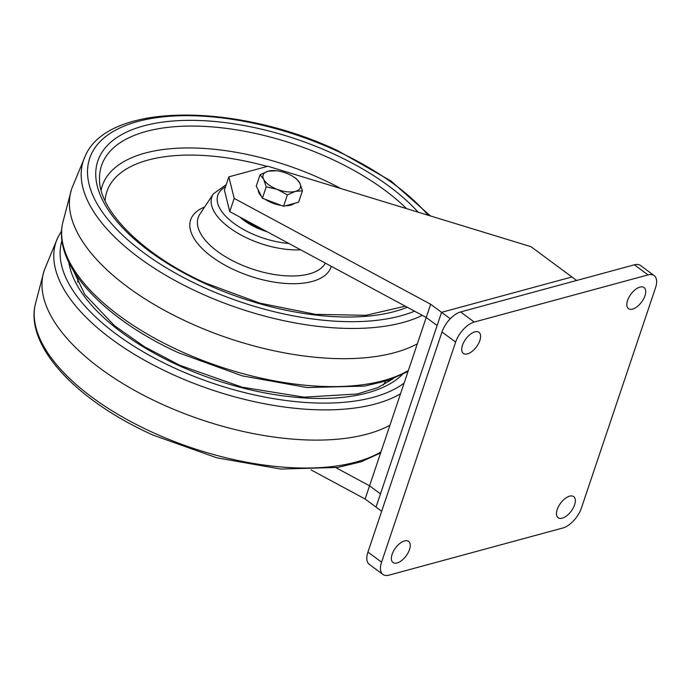<?xml version="1.0" encoding="UTF-8"?>
<svg xmlns="http://www.w3.org/2000/svg" width="690" height="690" viewBox="0 0 690 690"><rect width="100%" height="100%" fill="white"/><g stroke="black" fill="none" stroke-linecap="round" stroke-linejoin="round"><path stroke-width="1.03" d="M479.861 340.515A13.11 6.624 126.5 0 0 478.972 332.339A13.11 6.624 126.5 0 0 470.244 334.357A13.11 6.624 126.5 0 0 462.481 345.233A13.11 6.624 126.5 0 0 463.37 353.418A13.11 6.624 126.5 0 0 472.098 351.4A13.11 6.624 126.5 0 0 479.861 340.515M409.498 549.594A13.11 6.624 126.5 0 0 408.609 541.409A13.11 6.624 126.5 0 0 399.881 543.427A13.11 6.624 126.5 0 0 392.118 554.303A13.11 6.624 126.5 0 0 393.007 562.488A13.11 6.624 126.5 0 0 401.735 560.47A13.11 6.624 126.5 0 0 409.498 549.594M574.598 504.813A13.11 6.624 126.5 0 0 573.709 496.627A13.11 6.624 126.5 0 0 564.981 498.646A13.11 6.624 126.5 0 0 557.218 509.522A13.11 6.624 126.5 0 0 558.107 517.707A13.11 6.624 126.5 0 0 566.835 515.689A13.11 6.624 126.5 0 0 574.598 504.813M644.96 295.743A13.11 6.624 126.5 0 0 644.072 287.558A13.11 6.624 126.5 0 0 635.343 289.576A13.11 6.624 126.5 0 0 627.581 300.452A13.11 6.624 126.5 0 0 628.469 308.637A13.11 6.624 126.5 0 0 637.198 306.619A13.11 6.624 126.5 0 0 644.96 295.743M455.642 342.085L441.997 331.994L367.934 552.069L381.579 562.16A19.674 9.936 126.5 0 0 382.916 574.442A19.674 9.936 126.5 0 0 389.057 575.132L562.85 527.997A19.674 9.936 126.5 0 0 581.437 507.952L655.5 287.877A19.674 9.936 126.5 0 0 654.163 275.603A19.674 9.936 126.5 0 0 648.022 274.913L474.228 322.049A19.674 9.936 126.5 0 0 455.642 342.085L381.579 562.16M441.997 331.994A19.674 9.936 -53.5 0 1 460.592 311.949L474.228 322.049M648.022 274.913L634.377 264.813L460.592 311.949M634.377 264.813A19.674 9.936 -53.5 0 1 640.527 265.503L654.163 275.603M382.916 574.442L369.271 564.342A19.674 9.936 -53.5 0 1 367.934 552.069M365.113 499.017L376.024 507.098L380.466 493.893L369.555 485.812L365.113 499.017L311.026 469.881M576.642 280.476L571.915 276.975L441.574 312.329L571.915 276.975L530.981 246.684L267.944 166.256L228.839 176.856L234.195 198.401L430.655 304.255L441.574 312.329L437.132 325.533L426.213 317.46L369.555 485.812L335.961 467.716M430.655 304.255L426.213 317.46L229.753 211.606L224.397 190.061L228.839 176.856M234.195 198.401L229.753 211.606M369.555 485.812L380.466 493.893L437.132 325.533L426.213 317.46M450.251 318.754L441.574 312.329L376.024 507.098L381.665 511.273M281.166 205.379A19.674 9.143 -161.4 0 1 272.679 203.145A19.674 9.143 -161.4 0 1 265.089 199.263M261.355 196.193A19.674 9.143 -161.4 0 1 258.276 190.069M294.371 203.36A19.674 9.143 -161.4 0 1 285.626 205.732M276.664 170.784L268.125 171.18A19.674 9.143 18.6 0 1 276.664 170.784A19.674 9.143 18.6 0 1 286.238 173.164A19.674 9.143 -161.4 0 1 292.18 176.01A19.674 9.143 -161.4 0 1 299.883 183.264A19.674 9.143 -161.4 0 1 295.415 191.371L302.444 190.811L298.606 202.204L283.555 206.293L262.39 198.237L256.266 186.093L260.104 174.699L263.658 179.288A19.674 9.143 -161.4 0 1 268.125 171.18L260.104 174.699M277.302 189.388A19.674 9.143 -161.4 0 1 263.658 179.288L266.228 186.835L277.302 189.388L287.394 194.891L295.415 191.371A19.674 9.143 -161.4 0 1 277.302 189.388M302.444 190.811L299.883 183.264L296.329 178.667L292.18 176.01M283.555 206.293L287.394 194.891M262.39 198.237L266.228 186.835M389.936 425.256A196.693 91.434 -161.4 0 1 162.53 404.461A196.693 91.434 -161.4 0 1 43.996 271.144A196.693 91.434 -161.4 0 1 44.505 269.643L57.891 237.36L61.591 230.909M417.338 343.827A196.693 91.434 -161.4 0 1 187.559 321.954A196.693 91.434 -161.4 0 1 71.406 189.716A196.693 91.434 -161.4 0 1 71.907 188.215L85.293 155.931C108.106 102.137 236.351 102.603 337.781 150.687L390.971 180.987L430.431 215.936M267.297 231.831A40.65 18.897 -161.4 0 1 256.464 227.709A40.65 18.897 -161.4 0 1 239.999 217.126M380.958 451.933A194.597 90.459 -161.4 0 1 153.473 432.777A194.597 90.459 -161.4 0 1 35.138 304.954L43.996 271.144M400.519 393.792A194.597 90.459 -161.4 0 1 173.043 374.636A194.597 90.459 -161.4 0 1 57.891 237.36M61.996 240.612A189.379 88.035 18.6 0 0 176.174 368.796A189.379 88.035 18.6 0 0 404.116 383.114M402.27 374.67A180.806 84.051 -161.4 0 1 179.141 365.691A180.806 84.051 -161.4 0 1 68.862 262.467M383.329 385.046A162.469 75.521 18.6 0 0 385.477 381.346M78.203 277.941A162.469 75.521 18.6 0 0 77.677 282.184M408.359 370.504A194.597 90.459 -161.4 0 1 178.529 350.27A194.597 90.459 -161.4 0 1 62.548 223.526L71.406 189.716M422.323 315.356A194.597 90.459 -161.4 0 1 198.099 292.129A194.597 90.459 -161.4 0 1 85.293 155.931M428.188 215.254A189.379 88.035 18.6 0 0 337.065 151.05A189.379 88.035 18.6 0 0 100.671 141.001A189.379 88.035 18.6 0 0 201.299 286.324A189.379 88.035 18.6 0 0 414.543 311.164M407.29 307.257A180.806 84.051 -161.4 0 1 204.369 283.262A180.806 84.051 -161.4 0 1 108.296 144.52A180.806 84.051 -161.4 0 1 333.995 154.112A180.806 84.051 -161.4 0 1 418.157 212.184M406.574 208.647A175.829 81.731 18.6 0 0 331.2 158.898A175.829 81.731 18.6 0 0 99.533 180.038C99.533 210.855 142.83 254.912 205.085 282.909L259.794 303.126L315.459 314.338L365.89 315.33L405.297 306.188M101.102 190.061A168.688 78.41 -161.4 0 1 322.584 179.443A168.688 78.41 -161.4 0 1 340.834 188.543M331.252 266.288A74.028 34.414 -161.4 0 1 234.307 269.894A74.028 34.414 -161.4 0 1 204.576 207.069M267.254 166.437A162.469 75.521 18.6 0 0 105.078 200.756M300.642 249.797A61.272 28.48 -161.4 0 1 247.926 238.464A61.272 28.48 -161.4 0 1 213.391 193.838L199.902 214.107A67.654 31.447 18.6 0 0 238.024 263.373A67.654 31.447 18.6 0 0 325.37 263.123M225.449 186.938A56.166 26.108 18.6 0 0 250.901 233.246A56.166 26.108 18.6 0 0 288.886 243.466M243.38 218.946A39.209 18.225 18.6 0 0 256.973 227.191A39.209 18.225 18.6 0 0 263.916 230.012M380.63 452.907L361.189 461.774L337.626 467.458L280.856 469.053L216.85 457.832L153.275 435.2C77.435 401.218 25.659 347.199 35.138 304.954M393.378 378.612L377.81 387.651L357.179 393.999L304.1 397.164L242.035 387.168L179.823 365.312L144.408 346.725L114.445 325.671L84.767 294.389L73.563 270.989M408.031 371.479L388.384 380.414L364.544 386.107L307.085 387.53L242.388 375.903L178.365 352.711C103.724 318.677 53.19 265.339 62.548 223.526M213.391 193.838L226.225 184.627"/></g></svg>
